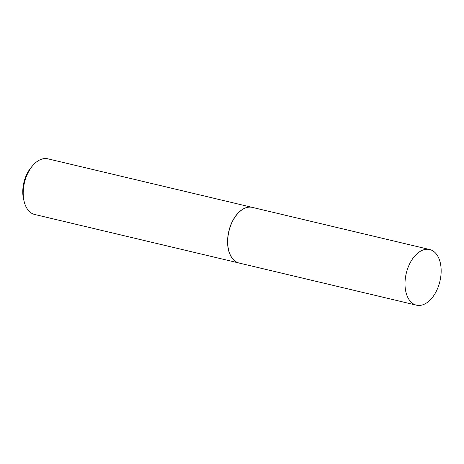 <?xml version="1.0" encoding="UTF-8"?>
<svg xmlns="http://www.w3.org/2000/svg" width="464" height="464" viewBox="0 0 464 464"><rect width="100%" height="100%" fill="white"/><g stroke="black" fill="none" stroke-linecap="round" stroke-linejoin="round"><path stroke-width="0.7" d="M435.667 292.482A28.6 17.29 -76.6 0 1 416.469 305.173A28.6 17.29 -76.6 0 1 410.489 262.218A28.6 17.29 -76.6 0 1 429.687 249.528A28.6 17.29 -76.6 0 1 435.667 292.482M416.469 305.173L239.163 263.053A28.6 17.29 -76.6 0 1 233.183 220.093A28.6 17.29 -76.6 0 1 252.381 207.402L429.687 249.528M239.099 263.042A28.6 17.29 -76.6 0 1 239.041 263.024A28.6 17.29 -76.6 0 1 233.061 220.069A28.6 17.29 -76.6 0 1 252.265 207.379A28.6 17.29 -76.6 0 1 252.323 207.391M239.041 263.024L34.667 214.472A28.6 17.29 -76.6 0 1 24.203 201.73A28.6 17.29 -76.6 0 1 28.687 171.518A28.6 17.29 -76.6 0 1 32.811 165.503A28.6 17.29 -76.6 0 1 47.885 158.827L252.265 207.379M24.203 201.73L23.658 199.561A25.549 15.445 -76.6 0 1 27.666 172.567A25.549 15.445 -76.6 0 1 31.349 167.197L32.811 165.503"/></g></svg>
